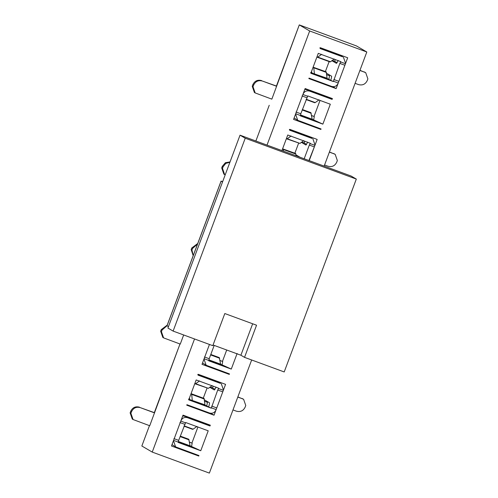 <?xml version="1.0" encoding="UTF-8"?>
<svg xmlns="http://www.w3.org/2000/svg" width="498" height="498" viewBox="0 0 498 498"><rect width="100%" height="100%" fill="white"/><g stroke="black" fill="none" stroke-linecap="round" stroke-linejoin="round"><path stroke-width="0.75" d="M240.036 135.176L245.228 138.22L356.319 179.081L351.121 176.037L240.036 135.176L167.919 328.045L173.117 331.089L245.228 138.22M222.538 181.975L221.068 181.104L222.674 181.614M168.449 326.632L166.979 325.76L221.062 181.104M356.319 179.081L284.209 371.95L244.53 357.359L256.551 325.213L224.81 313.541L212.795 345.68L173.117 331.089M244.53 357.359L240.895 355.23L252.654 323.781M240.895 355.23L213.051 344.99M314.076 146.81L309.314 145.061L310.173 143.605L314.935 145.36L308.947 160.524M312.097 138.463L309.501 136.944L312.097 138.463L289.562 130.177L289.861 129.368L317.158 139.409L309.227 160.624M366.808 51.997L309.675 30.982L299.286 24.9L356.419 45.916L366.808 51.997L324.142 166.114M267.015 145.099L309.675 30.982M281.93 150.589L287.757 134.995L310.291 143.287M312.893 138.842L315.053 145.036M318.365 127.967L320.886 129.443L321.067 128.963L297.729 120.298L295.569 114.104M320.886 129.443L293.59 119.408L305.125 88.544L332.421 98.585L332.122 99.388L309.588 91.103C306.587 90.325 304.403 91.346 303.021 94.172M296.03 112.019L300.792 113.774L300.45 115.53L295.694 113.781M300.792 113.774L307.664 96.245L302.902 94.496M307.783 95.921L330.317 104.213M330.299 104.263L322.866 124.139L300.331 115.853M342.624 56.816L340.028 55.29L342.624 56.816L320.09 48.524L320.388 47.721L347.685 57.762L336.15 88.619L308.853 78.584L309.034 78.099L331.568 86.391C334.563 87.169 336.754 86.142 338.13 83.315M343.421 57.189L345.581 63.389M339.841 63.414L333.492 81.242L338.248 82.998L345.463 63.707L340.7 61.957L339.841 63.414L344.604 65.163M326.196 71.849L327.118 78.572L333.367 81.566L310.833 73.274M310.852 73.225L318.266 53.398M318.284 53.348L340.819 61.634M309.495 136.938L289.363 129.468M301.807 142.092L304.122 142.945L304.782 141.177M304.122 142.945L306.6 144.395M311.543 115.505L314.294 116.576L313.616 120.093M302.386 109.523L310.883 112.648L312.171 119.215L322.866 124.139M321.714 94.825L329.545 97.882L332.122 99.388M314.033 116.426L320.046 100.353M297.729 120.298L294.119 117.989M322.063 94.956L309.588 90.443M309.439 90.35L304.851 89.291M306.805 97.701L302.043 95.946M332.334 60.445L334.65 61.298L335.31 59.53M334.65 61.298L337.127 62.748M326.806 74.681L329.558 75.752L328.861 79.319M332.82 86.671L336.15 88.619M329.296 75.603L329.527 74.986M333.828 79.487L338.59 81.236M327.161 78.292L310.64 72.565M340.022 55.29L319.89 47.814M204.448 356.966L209.21 358.716L208.867 360.477L204.112 358.728M204.062 358.846L209.446 344.454M251.658 359.979L209.365 473.1L152.232 452.084L194.531 338.964M237.116 353.499L231.302 369.037M210.803 354.47L219.301 357.595L220.589 364.163L231.284 369.086L208.749 360.801M226.783 372.915L229.304 374.39L229.485 373.911L206.147 365.246L203.987 359.046M229.304 374.39L202.007 364.349L204.049 358.89M220.514 383.41L217.919 381.891L220.514 383.41L197.98 375.119L198.279 374.315L225.575 384.356L214.04 415.214L186.744 405.179L186.924 404.693L209.459 412.985C212.459 413.763 214.644 412.736 216.02 409.91M221.317 383.79L223.471 389.984M217.732 390.009L211.382 407.837L216.144 409.593L223.353 390.301L218.591 388.552L217.732 390.009L222.494 391.758M204.087 398.444L205.008 405.167L211.258 408.161L188.723 399.875M188.748 399.819L196.175 379.943L218.709 388.228M196.256 454.568L198.777 456.044L198.957 455.558L175.62 446.893L173.46 440.699M198.777 456.044L171.48 446.003L183.015 415.139L210.312 425.18L210.013 425.983L187.478 417.698C184.478 416.919 182.293 417.94 180.911 420.766M173.92 438.614L178.682 440.369L178.34 442.124L173.584 440.375M178.682 440.369L185.555 422.839L180.793 421.09M185.673 422.516L208.208 430.807M208.189 430.863L200.781 450.684M180.276 436.117L188.773 439.242L190.062 445.81L200.756 450.74L178.222 442.448M309.314 145.061L304.185 158.775M307.397 142.54L307.577 142.086M301.265 142.291L305.959 145.036M305.977 145.043L307.484 142.571M311.549 115.567L314.294 116.576M308.256 90.15L321.932 94.906M327.503 78.765L328.879 79.269M326.812 74.744L329.558 75.752M337.924 60.893L338.105 60.439M331.793 60.644L336.486 63.389L338.011 60.924M330.89 79.724L331.058 79.263M331.145 79.294L331.662 76.238L326.987 73.499M326.489 72.471L313.79 67.803L314.4 73.779M219.96 360.452L222.712 361.523L222.033 365.04M222.457 361.374L226.702 350.007M206.147 365.246L202.537 362.936M210.224 387.039L212.54 387.892L213.2 386.124M212.54 387.892L215.024 389.343M204.703 401.338L207.448 402.347L207.417 401.581M207.448 402.347L206.751 405.914M210.71 413.265L214.04 415.214M211.725 406.082L216.481 407.831M205.052 404.886L188.53 399.166M217.912 381.885L197.781 374.409M189.433 442.1L192.184 443.17L191.506 446.687M199.605 421.42L207.436 424.477L210.013 425.983M191.929 443.021L197.936 426.948M175.62 446.893L172.009 444.59M199.953 421.551L187.478 417.038M187.329 416.944L182.741 415.886M184.696 424.296L179.934 422.547M204.697 401.276L207.193 402.197M219.967 360.515L222.712 361.523M189.439 442.162L192.184 443.17M300.051 157.25L296.459 155.146M282.584 148.84L295.569 153.459M295.669 153.496L296.204 155.837M295.961 154.119L283.262 149.45L283.511 151.168M283.262 149.45L282.976 148.827M286.462 138.475L299.964 143.412L303.817 140.66M291.143 135.973L287.271 138.737M299.964 143.412L286.748 138.886M324.565 164.975L327.995 166.239C331.992 167.278 334.911 165.909 336.748 162.143L337.345 160.537L335.185 154.343L329.433 151.971M333.61 153.508L335.185 154.343M298.595 143.243L294.872 153.197M276.427 86.036L262.365 81.037C258.369 79.997 255.449 81.361 253.619 85.127L253.015 86.739L255.175 92.933L271.846 99.146L299.286 24.9L276.39 86.135M255.175 92.933L254.397 92.479L252.237 86.279L252.835 84.672C254.671 80.906 257.591 79.543 261.587 80.576M306.214 99.27L315.228 102.582L319.106 99.818M315.228 102.582L314.661 102.706L315.228 102.582M355.093 83.328L358.523 84.592C362.519 85.625 365.439 84.262 367.275 80.495L367.873 78.889L365.713 72.689L359.961 70.324M364.138 71.861L365.713 72.689M329.122 61.59L325.399 71.55M313.79 67.803L313.503 67.18M313.111 67.193L326.097 71.812M311.947 73.032L311.698 71.998L311.144 72.322M316.983 56.822L330.491 61.758L334.345 59.007M321.671 54.319L317.799 57.089M330.491 61.758L329.969 61.901M209.21 358.716L214.19 345.407M205.394 405.36L206.77 405.864M215.821 387.488L215.995 387.033M209.683 387.239L214.377 389.984L215.908 387.519M208.78 406.318L208.948 405.858M209.036 405.889L209.552 402.832L204.877 400.093M204.379 399.066L191.686 394.397L192.29 400.373M186.146 416.745L199.829 421.501M166.992 325.736L162.037 330.074L161.433 331.68L163.593 337.881L162.815 337.42L160.655 331.226L161.252 329.62L167.216 325.132M163.593 337.881L180.264 344.093L183.669 334.973M232.989 409.922L236.413 411.186C240.41 412.22 243.329 410.856 245.165 407.09L245.763 405.484L243.603 399.29L237.851 396.918M242.028 398.456L243.603 399.29M207.012 388.185L203.29 398.145M191.686 394.397L191.394 393.775M191.002 393.787L191.338 393.75M189.035 398.917L189.564 398.581M189.589 398.593L189.838 399.626M191.344 393.75L203.987 398.406M194.88 383.416L208.382 388.353L212.235 385.608M199.561 380.914L195.689 383.684M208.382 388.353L195.166 383.834M154.318 412.63L140.255 407.632C136.259 406.592 133.346 407.955 131.509 411.728L130.906 413.334L133.066 419.528L149.736 425.74L179.983 343.994L154.28 412.73M133.066 419.528L132.287 419.073L130.127 412.873L130.725 411.267C132.561 407.501 135.481 406.138 139.477 407.177M184.104 425.865L193.118 429.183L196.996 426.413M193.118 429.183L192.552 429.301L193.118 429.183M229.895 162.286L225.775 163.406L223.092 166.78L222.488 168.386L224.648 174.58L223.87 174.126L221.71 167.932L222.307 166.32L225.389 162.709L230.026 161.937M224.648 174.58L225.196 174.86M193.187 255.679L191.182 249.579L191.78 247.973L197.743 243.485M197.519 244.088L192.564 248.427L191.96 250.033L193.224 255.561M269.237 105.265L255.879 141.002L269.237 105.265M141.843 446.003L149.456 425.641L141.843 446.003L152.232 452.084M329.377 152.12L334.388 153.963M262.365 81.037L276.651 86.291M359.905 70.473L364.916 72.316M237.795 397.068L242.806 398.91M140.255 407.632L154.542 412.886M356.419 45.916L299.286 24.9M167.023 325.798L221.106 181.141M312.806 119.713L300.518 115.194M309.588 91.103L306.986 89.578M327.105 78.535L314.182 73.779M312.171 119.215L300.568 114.951M221.224 364.654L208.936 360.135M204.995 405.129L192.072 400.373M190.697 446.308L178.409 441.788M187.478 417.698L184.876 416.172M311.225 113.295L302.211 109.983M253.015 86.739L252.237 86.279M252.835 84.672L253.619 85.127M220.589 364.163L208.986 359.892M190.062 445.81L178.458 441.545M311.188 72.335L311.885 72.596M219.643 358.243L210.629 354.925M161.433 331.68L160.655 331.226M189.116 439.89L180.102 436.578M130.906 413.334L130.127 412.873M130.725 411.267L131.509 411.728M222.307 166.32L223.092 166.78M222.488 168.386L221.71 167.932M191.78 247.973L192.564 248.427M191.96 250.033L191.182 249.579M161.252 329.62L162.037 330.074M189.078 398.935L189.775 399.191M292.93 130.681L305.828 135.419M323.457 49.028L336.355 53.772M201.354 375.623L214.246 380.366M314.711 102.731L306.102 99.563M329.975 61.908L317.276 57.239M192.602 429.326L183.999 426.157"/></g></svg>
